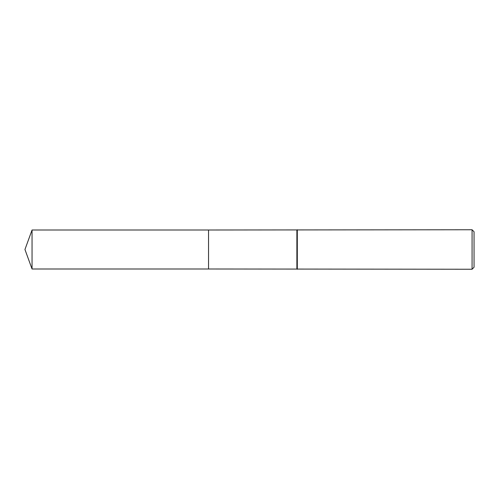 <?xml version="1.0" encoding="UTF-8"?>
<svg xmlns="http://www.w3.org/2000/svg" width="499" height="499" viewBox="0 0 499 499"><rect width="100%" height="100%" fill="white"/><g stroke="black" fill="none" stroke-linecap="round" stroke-linejoin="round"><path stroke-width="0.75" d="M208.545 268.992L208.545 230.008L472.079 229.758L474.05 231.736L474.05 267.264L472.079 269.242L208.545 268.992L208.538 230.002L208.538 268.998L32.048 268.992L32.048 230.008L208.538 230.002M296.88 268.992L296.88 230.008M297.304 269.242L297.304 229.758M472.079 269.242L472.079 229.758M32.048 230.008L24.95 249.5L32.048 268.992"/></g></svg>

